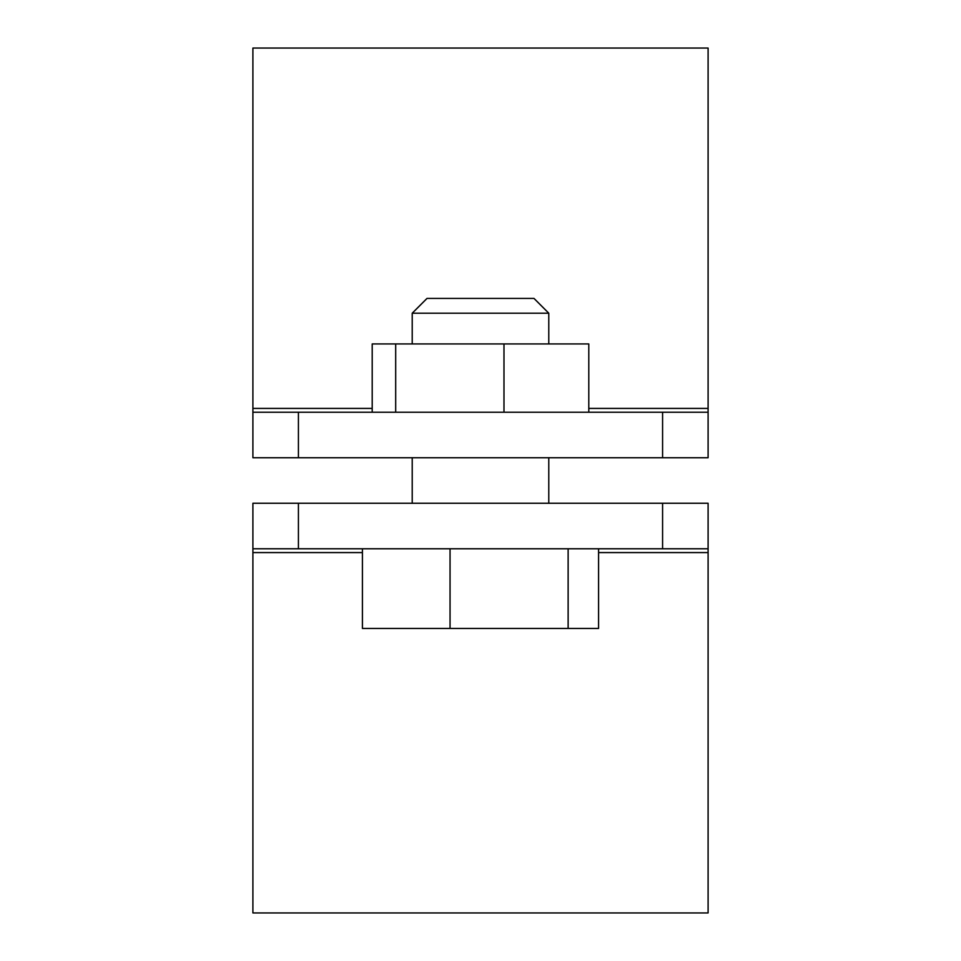 <?xml version="1.0" encoding="UTF-8"?>
<svg xmlns="http://www.w3.org/2000/svg" width="961" height="961" viewBox="0 0 961 961"><rect width="100%" height="100%" fill="white"/><g stroke="black" fill="none" stroke-linecap="round" stroke-linejoin="round"><path stroke-width="1.44" d="M412.221 313.214L427.008 298.415L533.992 298.415L548.779 313.214L412.221 313.214L412.221 343.942M548.779 313.214L548.779 343.942M412.221 457.736L412.221 503.264M548.779 457.736L548.779 503.264M252.899 412.221L298.415 412.221L298.415 457.736L252.899 457.736L252.899 48.05L708.101 48.05L708.101 457.736L298.415 457.736M662.585 457.736L662.585 412.221L298.415 412.221M662.585 412.221L708.101 412.221M662.585 548.779L662.585 503.264L708.101 503.264L708.101 548.779L252.899 548.779L252.899 912.95L708.101 912.95L708.101 552.575L598.583 552.575M252.899 548.779L252.899 503.264L298.415 503.264L298.415 548.779M662.585 503.264L298.415 503.264M708.101 548.779L708.101 552.575M598.583 548.779L598.583 628.446L362.417 628.446L362.417 548.779M450.048 548.779L450.048 628.446M568.131 548.779L568.131 628.446M588.793 412.221L588.793 343.942L372.207 343.942L372.207 412.221M503.984 412.221L503.984 343.942M395.692 412.221L395.692 343.942M362.417 552.575L252.899 552.575M708.101 408.425L588.793 408.425M372.207 408.425L252.899 408.425"/></g></svg>
